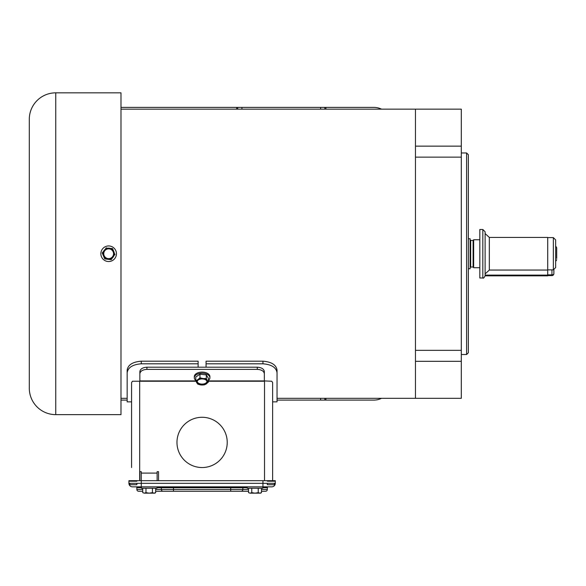 <?xml version="1.0" encoding="UTF-8"?>
<svg xmlns="http://www.w3.org/2000/svg" width="586" height="586" viewBox="0 0 586 586"><rect width="100%" height="100%" fill="white"/><g stroke="black" fill="none" stroke-linecap="round" stroke-linejoin="round"><path stroke-width="0.88" d="M114.893 254.749L113.801 251.548A5.596 5.596 0 0 0 104.176 250.376A5.596 5.596 0 0 0 107.971 259.298L111.355 259.459M104.074 257.283L104.762 258.909L111.179 259.686L114.951 254.251M107.971 259.298A5.596 5.596 0 0 0 113.801 251.548L112.534 248.574L105.941 248.025M113.157 251.819A4.9 4.9 0 0 1 110.571 258.243A4.9 4.9 0 0 1 104.14 255.657A4.9 4.9 0 0 1 106.725 249.233A4.9 4.9 0 0 1 113.157 251.819M113.801 251.548L112.248 248.537M101.481 256.793A7.794 7.794 0 0 0 111.699 260.909A7.794 7.794 0 0 0 115.816 250.683A7.794 7.794 0 0 0 105.597 246.567A7.794 7.794 0 0 0 101.481 256.793M106.403 247.827L102.228 252.962L104.762 258.909L106.513 259.122M104.176 250.376L102.345 253.225M208.455 382.057L208.455 378.453L206.323 374.908L206.323 378.512L203.144 378.571L199.973 377.809L197.863 379.64A5.596 3.252 180 0 0 196.815 382.834L197.885 384.196L201.057 384.958L204.236 384.899L208.455 382.057L207.385 380.688A5.596 3.252 180 0 0 203.144 378.571A5.596 3.252 180 0 0 197.863 379.64L195.753 380.651L196.815 382.834A5.596 3.252 180 0 0 201.057 384.958A5.596 3.252 180 0 0 206.345 383.881A5.596 3.252 180 0 0 207.385 380.688L206.323 378.512M206.323 374.908L199.973 374.205L199.973 377.809M208.455 380.373A7.794 4.527 180 0 0 209.898 377.75L209.898 376.622A7.794 4.527 180 0 0 204.814 372.381A7.794 4.527 180 0 0 196.2 373.663A7.794 4.527 180 0 0 194.31 376.622L194.31 377.75A7.794 4.527 180 0 0 195.753 380.373M209.898 377.75A7.794 4.527 180 0 0 204.814 373.509A7.794 4.527 180 0 0 196.2 374.798A7.794 4.527 180 0 0 194.31 377.75M199.973 374.205L195.753 377.047L195.753 380.651M198.39 379.904A4.9 2.842 -0 0 1 203.811 379.098A4.9 2.842 -0 0 1 207.005 381.764A4.9 2.842 -0 0 1 205.811 383.618A4.9 2.842 -0 0 1 200.397 384.431A4.9 2.842 -0 0 1 197.204 381.764A4.9 2.842 -0 0 1 198.39 379.904M206.983 381.508A4.9 2.842 -0 0 1 205.811 383.119A4.9 2.842 -0 0 1 200.602 383.969A4.9 2.842 -0 0 1 197.226 381.508M381.53 398.326A17.631 17.631 0 0 1 373.846 400.092L325.904 400.092L325.904 398.326M320.615 109.15L320.615 107.385L325.904 107.385L325.904 109.15M320.615 107.385L241.937 107.385L241.937 109.15M320.615 398.326L320.615 400.092L325.904 400.092M236.641 109.15L236.641 107.385L241.937 107.385M236.641 107.385L120.994 107.385M381.53 109.15A17.631 17.631 0 0 0 373.846 107.385L325.904 107.385M320.615 400.092L277.039 400.092M127.162 400.092L120.994 400.092M120.994 398.326L127.162 398.326L127.162 401.857L127.162 370.118C127.99 364.844 132.692 361.87 141.27 361.188L198.134 361.188L198.134 367.202M272.637 401.857L277.039 401.857L277.039 398.326L461.307 398.326L461.307 350.333L415.459 350.333L415.459 157.143L415.459 398.326L415.459 361.328L461.307 361.328M120.994 109.15L415.459 109.15L415.459 146.148L461.307 146.148L461.307 350.333M485.113 275.112L547.705 275.112L547.705 237.433L489.325 237.433L485.113 233.565M547.705 270.051L489.325 270.051L489.325 237.433M485.113 231.785L485.113 275.691C484.161 277.793 483.399 278.555 482.82 277.984L482.82 229.492L485.113 231.785M547.705 269.875L553.352 269.875L553.352 237.608L555.645 239.901L555.645 246.017L556.7 247.746L556.7 258.441M547.705 275.112L547.705 275.845L485.105 275.845M555.645 239.901L555.645 267.582L555.645 261.466L556.7 259.737M553.88 269.809L553.88 273.655A1.941 1.201 180 0 1 551.939 274.863L551.939 269.875M482.82 229.492L479.824 229.492L479.824 277.984L482.82 277.984M479.824 267.736L473.649 267.736L473.649 239.74L479.824 239.74M468.361 268.725L470.126 268.725L470.126 238.751L468.361 238.751M55.751 414.639L120.994 414.639L120.994 92.837L55.751 92.837A26.451 26.451 0 0 0 29.3 119.288L29.3 388.188A26.451 26.451 0 0 0 55.751 414.639L55.751 92.837M29.3 151.957L29.3 157.246M155.671 488.233L155.671 492.658L154.052 493.163L152.433 492.658L152.433 488.233M155.671 492.658L154.799 493.163L144.354 493.163L142.742 492.658L142.742 488.233M154.052 493.163L154.894 493.016M145.973 488.233L145.973 492.658L149.203 493.163L152.433 492.658M145.973 492.658L144.354 493.163L142.742 492.658M156.997 486.849L156.997 488.233L141.409 488.233L141.409 486.849M248.537 488.233L248.537 492.658L250.156 493.163L248.537 492.658M261.466 488.233L261.466 492.658L259.847 493.163L260.689 493.016M261.466 492.658L260.602 493.163L250.156 493.163L251.768 492.658L254.998 493.163L258.236 492.658L259.847 493.163M262.792 486.849L262.792 488.233L247.211 488.233L247.211 486.849M258.236 488.233L258.236 492.658M251.768 488.233L251.768 492.658M267.341 483.318L267.341 484.732L274.395 484.732L274.395 483.318M274.395 481.201L267.341 481.201M136.86 483.318L136.86 484.732L129.806 484.732L129.806 483.318M136.86 481.201L129.806 481.201M277.039 401.857L277.039 372.747C276.218 367.466 271.516 364.485 262.938 363.811L206.067 363.811L206.067 367.202M141.27 361.188L141.27 363.811L198.134 363.811M141.27 363.811C132.692 364.485 127.99 367.466 127.162 372.747M277.039 370.118L277.039 372.747L277.039 370.118C276.218 364.844 271.516 361.87 262.938 361.188L206.067 361.188L206.067 363.811M127.162 398.326L127.162 370.118M141.27 486.849L141.27 483.318L128.927 483.318A3.523 3.523 0 0 0 132.451 486.849L271.75 486.849A3.523 3.523 0 0 0 275.281 483.318L275.281 480.674L128.927 480.674L128.927 483.318L128.927 480.674M155.671 491.251L248.537 491.251M141.409 487.728L136.86 487.728A0.879 0.879 0 0 0 135.981 486.849A0.879 0.879 0 0 1 136.86 487.728L136.86 489.493A1.765 1.765 0 0 0 138.626 491.251L142.742 491.251M268.227 486.849A0.879 0.879 0 0 0 267.341 487.728L267.341 489.493A1.765 1.765 0 0 1 265.583 491.251L261.466 491.251M142.742 489.493L136.86 489.493A1.765 1.765 0 0 0 138.626 491.251M131.572 467.54L131.572 382.614L132.443 381.237L196.002 381.237M176.972 442.408A25.125 25.125 0 0 1 202.104 417.283A25.125 25.125 0 0 1 227.229 442.408A25.125 25.125 0 0 1 202.104 467.54A25.125 25.125 0 0 1 176.972 442.408A25.125 25.125 0 0 1 202.104 417.283A25.125 25.125 0 0 1 227.229 442.408A25.125 25.125 0 0 1 202.104 467.54A25.125 25.125 0 0 1 176.972 442.408M272.637 422.572L272.637 442.408L272.637 422.572M262.938 486.849L262.938 483.318L141.27 483.318L141.27 473.092L157.136 473.092L157.136 471.679L158.55 471.679L158.55 480.674M208.455 380.922L264.345 380.922L264.345 371.605C263.934 368.968 261.583 367.503 257.291 367.202L146.91 367.202C142.625 367.503 140.274 368.968 139.856 371.605L139.856 381.237M146.91 367.202L146.91 369.363C142.625 369.663 140.274 371.128 139.856 373.773M146.91 369.363L257.291 369.363L257.291 367.202M264.345 373.773C263.934 371.136 261.583 369.663 257.291 369.363M157.136 473.092L157.136 480.674M264.345 380.922L271.765 381.237L272.637 382.614L272.637 480.674L272.637 397.594M139.856 480.674L139.856 471.679L141.27 471.679L141.27 473.092M131.572 417.283L131.572 401.857L127.162 401.857M461.307 146.148L461.307 109.15L415.459 109.15L415.459 157.143L461.307 157.143M468.361 154.733L468.361 352.75L466.595 354.508L466.595 152.968L468.361 154.733M461.307 354.508L466.595 354.508M461.307 152.968L466.595 152.968M324.842 107.385L324.842 109.15M324.842 400.092L324.842 398.326M237.704 109.15L237.704 107.385M547.705 274.863L551.939 274.863L551.939 275.596A1.941 1.941 0 0 0 553.88 273.655M473.649 239.923L473.122 240.45L473.122 267.033L470.653 267.033L470.653 240.45L470.126 239.923M262.938 363.811L262.938 361.188M156.997 487.728L161.348 487.728L161.348 489.493L173.493 489.493L173.493 491.251M155.671 489.493L161.348 489.493A1.765 1.736 90 0 0 163.084 491.251M160.483 486.849A0.879 0.864 90 0 1 161.348 487.728L173.493 487.728L173.493 489.493L230.708 489.493L230.708 491.251M247.211 487.728L230.708 487.728L230.708 489.493L242.853 489.493A1.765 1.736 90 0 1 241.124 491.251M243.725 486.849A0.879 0.864 90 0 0 242.853 487.728L242.853 489.493L248.537 489.493M262.938 480.674L262.938 483.318L275.281 483.318M261.466 489.493L267.341 489.493M173.493 486.849L173.493 487.728L230.708 487.728L230.708 486.849M267.341 487.728L262.792 487.728M139.856 380.922L195.863 380.922M264.52 480.674L264.52 381.237M208.455 381.237L264.345 381.237M139.68 480.674L139.68 381.237M489.325 270.051L485.113 273.911M547.705 275.596L551.939 275.596M547.705 237.608L553.352 237.608M553.352 269.875L555.645 267.582M473.122 240.45L470.653 240.45M473.122 267.033L473.649 267.56M470.653 267.033L470.126 267.56"/></g></svg>
